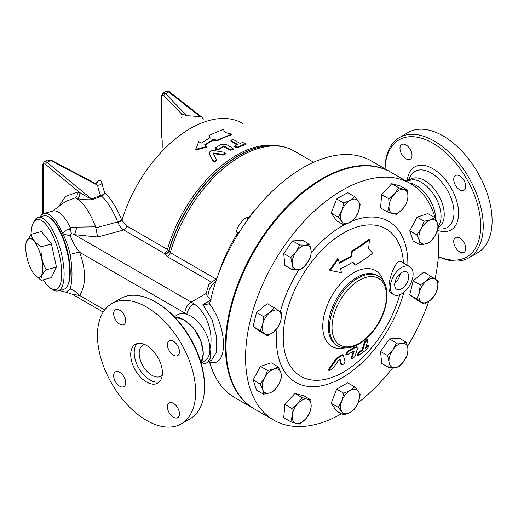 <?xml version="1.0" encoding="UTF-8"?>
<svg xmlns="http://www.w3.org/2000/svg" width="518" height="518" viewBox="0 0 518 518"><rect width="100%" height="100%" fill="white"/><g stroke="black" fill="none" stroke-linecap="round" stroke-linejoin="round"><path stroke-width="0.78" d="M438.351 256.604A69.425 40.087 -120 0 0 468.855 257.822A69.425 40.087 -120 0 0 483.229 226.036A69.425 40.087 -120 0 0 452.926 156.171A69.425 40.087 -120 0 0 399.423 137.568A69.425 40.087 -120 0 0 385.049 168.862M385.075 168.881A67.638 39.051 60 0 1 433.715 143.7A67.638 39.051 60 0 1 480.698 226.036A67.638 39.051 60 0 1 438.364 256.455M459.744 238.027A8.508 4.915 60 0 1 465.306 245.526A8.508 4.915 60 0 1 464.005 252.344A8.508 4.915 60 0 1 459.744 251.923A8.508 4.915 60 0 1 454.189 244.425A8.508 4.915 60 0 1 455.49 237.607A8.508 4.915 60 0 1 459.744 238.027M453.729 179.435A8.508 4.915 60 0 1 455.49 175.537A8.508 4.915 60 0 1 462.05 177.816A8.508 4.915 60 0 1 465.766 186.383A8.508 4.915 60 0 1 464.005 190.281A8.508 4.915 60 0 1 457.446 188.002A8.508 4.915 60 0 1 453.729 179.435M405.995 158.825A8.508 4.915 60 0 1 400.44 151.327A8.508 4.915 60 0 1 401.741 144.509A8.508 4.915 60 0 1 405.995 144.93A8.508 4.915 60 0 1 411.557 152.428A8.508 4.915 60 0 1 410.256 159.246A8.508 4.915 60 0 1 405.995 158.825M468.855 257.822L477.719 252.7A69.425 40.087 -120 0 0 492.1 220.914A69.425 40.087 -120 0 0 461.797 151.049A69.425 40.087 -120 0 0 408.294 132.446L399.423 137.568M438.267 227.376L438.481 227.253A27.771 16.032 -120 0 0 444.237 214.543A27.771 16.032 -120 0 0 432.109 186.597A27.771 16.032 -120 0 0 410.709 179.15L409.35 179.94M438.202 226.612L439.368 224.611A27.771 16.032 -120 0 0 441.064 216.369A27.771 16.032 -120 0 0 413.442 179.707L405.995 180.957M435.761 219.328A27.771 16.032 -120 0 0 409.362 182.899M204.513 385.489L204.513 386.952L204.513 385.489A67.638 39.051 -120 0 0 156.689 302.654L155.426 301.923A69.425 40.087 60 0 1 204.513 386.952A69.425 40.087 60 0 1 190.138 418.738L181.268 423.853A69.425 40.087 -120 0 0 195.649 392.074A69.425 40.087 -120 0 0 165.339 322.202A69.425 40.087 -120 0 0 111.843 303.606A69.425 40.087 -120 0 0 111.843 383.773A69.425 40.087 -120 0 0 181.268 423.853M111.843 303.606L120.707 298.485A69.425 40.087 60 0 1 155.426 301.923M113.662 375.77A8.508 4.915 60 0 1 115.423 371.879A8.508 4.915 60 0 1 123.931 376.787A8.508 4.915 60 0 1 123.931 386.616A8.508 4.915 60 0 1 117.379 384.337A8.508 4.915 60 0 1 113.662 375.77M119.677 310.23A8.508 4.915 60 0 1 125.239 317.735A8.508 4.915 60 0 1 123.931 324.553A8.508 4.915 60 0 1 115.423 319.638A8.508 4.915 60 0 1 115.423 309.809A8.508 4.915 60 0 1 119.677 310.23M179.448 351.69A8.508 4.915 60 0 1 177.687 355.581A8.508 4.915 60 0 1 169.172 350.673A8.508 4.915 60 0 1 169.172 340.844A8.508 4.915 60 0 1 175.731 343.123A8.508 4.915 60 0 1 179.448 351.69M173.426 417.23A8.508 4.915 60 0 1 167.871 409.725A8.508 4.915 60 0 1 169.172 402.907A8.508 4.915 60 0 1 177.687 407.821A8.508 4.915 60 0 1 177.687 417.65A8.508 4.915 60 0 1 173.426 417.23M341.427 413.817A136.616 78.872 -60 0 1 273.854 420.163A136.616 78.872 -60 0 1 245.564 357.621A136.616 78.872 -60 0 1 305.193 220.137A136.616 78.872 -60 0 1 410.47 183.54A136.616 78.872 -60 0 1 435.275 218.389M437.658 229.882A136.616 78.872 -60 0 1 435.042 278.878M428.71 301.444A136.616 78.872 -60 0 1 407.536 346.225M392.722 367.709A136.616 78.872 -60 0 1 358.165 402.622M273.854 420.163L254.344 408.896A136.616 78.872 -60 0 1 226.049 346.361A136.616 78.872 -60 0 1 285.683 208.877A136.616 78.872 -60 0 1 390.96 172.274L410.47 183.54M162.393 372.876A22.397 12.931 -120 0 0 152.616 350.336A22.397 12.931 -120 0 0 135.353 344.334A22.397 12.931 -120 0 0 135.353 370.195A22.397 12.931 -120 0 0 157.75 383.126A22.397 12.931 -120 0 0 162.393 372.876M137.238 343.563A22.397 12.931 -120 0 0 138.837 368.181A22.397 12.931 -120 0 0 159.356 381.883M144.645 344.476A17.916 10.347 -120 0 0 142.91 345.143A17.916 10.347 -120 0 0 142.91 365.837A17.916 10.347 -120 0 0 160.826 376.178A17.916 10.347 -120 0 0 162.276 375.013M225.103 132.498L231.559 134.117L217.217 140.138L213.209 139.478L204.442 144.943L206.98 146.406L195.746 149.346L198.744 141.647L201.275 143.11L210.043 137.646L208.987 135.379L223.323 129.364L225.103 132.498M217.217 140.138L217.197 140.883A104.811 60.515 120 0 1 231.416 134.913L231.559 134.117M210.03 138.384L208.987 135.379M206.98 146.406L207.038 147.093L195.869 149.993L195.746 149.346M217.197 140.883L213.196 140.216A104.811 60.515 120 0 0 205.024 145.273M213.196 140.216L213.209 139.478M213.144 153.386L213.714 152.965L223.103 154.448L225.492 153.257L224.288 152.305L214.018 150.576C210.625 150.557 209.11 151.664 209.466 153.891L213.021 160.509C214.905 161.532 216.025 161.143 216.388 159.343L213.125 153.315M209.285 153.36L209.563 154.558L209.285 153.36M209.563 154.558L213.151 161.15C215.035 162.173 216.148 161.791 216.498 160.004L216.388 159.343M225.492 153.257L225.524 153.976L223.154 155.147L213.798 153.645L213.228 154.06M242.638 142.515L245.674 143.531L237.594 147.021L234.531 146.16L237.6 144.438L231.261 140.779L230.743 140.054L233.786 139.763L240.125 143.421L242.638 142.515M245.674 143.531L245.04 144.768A104.811 60.515 120 0 0 237.529 147.785L234.479 146.918L234.531 146.16M236.778 144.787L231.177 141.55L230.743 140.054M230.076 149.482L233.152 148.834L232.634 148.103L226.295 144.444L221.212 144.36L215.779 147.624L215.255 148.472L218.318 149.087L224.061 146.005L230.076 149.482L230.07 150.22L223.42 146.736A104.811 60.515 120 0 0 218.35 149.799L215.294 149.171L215.255 148.472M233.152 148.834L233.126 149.585L230.07 150.22M31.08 234.324A36.279 12.523 74.9 0 1 33.178 223.206A36.279 12.523 74.9 0 1 58.482 251.334A36.279 12.523 74.9 0 1 50.725 288.364A36.279 12.523 74.9 0 1 46.393 284.214A36.279 12.523 74.9 0 1 43.331 279.817M50.725 288.364L52.558 289.594A38.073 13.138 -105.1 0 0 57.919 290.915A38.073 13.138 -105.1 0 0 60.703 250.738A38.073 13.138 -105.1 0 0 38.125 217.385A38.073 13.138 -105.1 0 0 34.149 221.218L33.178 223.206M38.125 217.385L43.803 215.857A38.073 13.138 74.9 0 1 66.388 249.203A38.073 13.138 74.9 0 1 63.597 289.387L57.919 290.915M25.9 244.01A20.157 6.954 -105.1 0 0 33.981 274.028A20.157 6.954 -105.1 0 0 42.735 268.415A20.157 6.954 -105.1 0 0 35.146 242.657A20.157 6.954 -105.1 0 0 25.9 244.01L26.062 242.812L31.093 234.304L41.369 231.54L51.424 243.991L56.449 267.035L51.424 277.635L41.149 280.4L34.097 274.177M31.093 234.304C32.194 239.063 35.548 243.214 41.149 246.756C40.572 255.044 42.249 262.73 46.173 269.807C42.249 273.944 40.572 277.473 41.149 280.4M51.424 243.991L41.149 246.756M56.449 267.035L46.173 269.807M49.624 217.502A37.179 12.827 74.9 0 1 66.9 249.067A37.179 12.827 74.9 0 1 67.806 285.042M387.613 211.998L389.037 205.86A13.436 7.757 120 0 0 392.897 213.649L387.613 211.998L380.542 207.919L381.688 194.658L388.759 198.737L394.619 193.758A13.436 7.757 120 0 0 389.037 205.86L388.759 198.737M402.35 209.343L396.49 214.322L392.897 213.649A13.436 7.757 120 0 0 402.35 209.343A13.436 7.757 120 0 0 407.931 197.241L406.513 203.38L402.35 209.343M404.066 189.446L407.66 190.119L407.931 197.241A13.436 7.757 120 0 0 404.066 189.446A13.436 7.757 120 0 0 394.619 193.758L398.782 187.794L404.066 189.446M416.815 234.894L421.335 228.555A13.436 7.757 120 0 0 419.36 240.43L416.815 234.894L409.751 230.814L417.087 217.159L424.158 221.238L430.374 219.949A13.436 7.757 120 0 0 421.335 228.555L424.158 221.238M426.424 243.693L420.208 244.988L419.36 240.43A13.436 7.757 120 0 0 426.424 243.693A13.436 7.757 120 0 0 435.463 235.088L430.944 241.42L426.424 243.693M437.438 223.213L438.28 227.771L435.463 235.088A13.436 7.757 120 0 0 437.438 223.213A13.436 7.757 120 0 0 430.374 219.949L434.893 217.677L437.438 223.213M420.208 284.926L426.424 280.996A13.436 7.757 120 0 0 419.36 292.417L420.208 284.926L413.137 280.84L423.873 272.015L435.463 279.17A13.436 7.757 120 0 0 426.424 280.996L430.944 276.094M421.335 302.007L416.815 298.931L419.36 292.417A13.436 7.757 120 0 0 421.335 302.007A13.436 7.757 120 0 0 430.374 300.181L424.158 304.105L421.335 302.007M437.438 288.766L434.893 295.273L430.374 300.181A13.436 7.757 120 0 0 437.438 288.766A13.436 7.757 120 0 0 435.463 279.17L438.28 281.268L437.438 288.766M396.49 342.974L402.35 343.149A13.436 7.757 120 0 0 392.897 349.754L396.49 342.974L389.419 338.895L399.443 338.26L406.513 342.346L407.931 348.802A13.436 7.757 120 0 0 402.35 343.149L406.513 342.346M389.037 362.004L387.613 355.549L392.897 349.754A13.436 7.757 120 0 0 389.037 362.004A13.436 7.757 120 0 0 394.619 367.657L388.759 367.489L389.037 362.004M404.066 361.059L398.782 366.854L394.619 367.657A13.436 7.757 120 0 0 404.066 361.059A13.436 7.757 120 0 0 407.931 348.802L407.66 354.28L404.066 361.059M354.72 386.881L358.307 391.271A13.436 7.757 120 0 0 350.084 390.54L354.72 386.881L347.649 382.802L336.674 389.135L343.745 393.214L350.084 390.54A13.436 7.757 120 0 0 341.854 400.777L343.745 393.214M341.854 411.745L338.26 407.355L341.854 400.777A13.436 7.757 120 0 0 341.854 411.745A13.436 7.757 120 0 0 350.084 412.483L343.745 415.158L341.854 411.745M360.204 394.684L358.307 402.246A13.436 7.757 120 0 0 358.307 391.271L360.204 394.684M358.307 402.246L354.72 408.825L350.084 412.483A13.436 7.757 120 0 0 358.307 402.246M310.852 399.864L311.13 406.986A13.436 7.757 120 0 0 307.265 399.197L310.852 399.864L303.781 395.784L294.904 393.46L301.975 397.546L307.265 399.197A13.436 7.757 120 0 0 297.811 403.503L301.975 397.546M292.23 415.604L291.951 408.482L297.811 403.503A13.436 7.757 120 0 0 292.23 415.604A13.436 7.757 120 0 0 296.095 423.394L290.805 421.743L292.23 415.604M309.706 413.124L305.542 419.088A13.436 7.757 120 0 0 311.13 406.986L309.706 413.124M305.542 419.088L299.682 424.067L296.095 423.394A13.436 7.757 120 0 0 305.542 419.088M281.65 376.968L278.826 384.285A13.436 7.757 120 0 0 280.801 372.416L281.65 376.968M273.737 369.153L278.257 366.88L280.801 372.416A13.436 7.757 120 0 0 273.737 369.153A13.436 7.757 120 0 0 264.704 377.758L267.521 370.441L273.737 369.153M274.307 390.624L269.787 392.897A13.436 7.757 120 0 0 278.826 384.285L274.307 390.624M262.73 389.627L260.185 384.097L264.704 377.758A13.436 7.757 120 0 0 262.73 389.627A13.436 7.757 120 0 0 269.787 392.897L263.571 394.185L262.73 389.627M278.257 326.942L273.737 331.844A13.436 7.757 120 0 0 280.801 320.428L278.257 326.942M278.826 310.839L281.65 312.937L280.801 320.428A13.436 7.757 120 0 0 278.826 310.839A13.436 7.757 120 0 0 269.787 312.665L274.307 307.757L278.826 310.839M267.521 335.774L264.704 333.67A13.436 7.757 120 0 0 273.737 331.844L267.521 335.774L260.457 331.688L253.114 326.515L256.501 312.509L263.571 316.589L269.787 312.665A13.436 7.757 120 0 0 262.73 324.08L263.571 316.589M264.704 333.67L260.185 330.594L262.73 324.08A13.436 7.757 120 0 0 264.704 333.67M301.975 268.887L297.811 269.697A13.436 7.757 120 0 0 307.265 263.092L301.975 268.887M311.13 250.835L310.852 256.313L307.265 263.092A13.436 7.757 120 0 0 311.13 250.835A13.436 7.757 120 0 0 305.542 245.182L309.706 244.379L311.13 250.835M291.951 269.522L292.23 264.044A13.436 7.757 120 0 0 297.811 269.697L291.951 269.522L284.881 265.436L283.734 253.503L292.612 240.928L299.682 245.014L305.542 245.182A13.436 7.757 120 0 0 296.095 251.787L299.682 245.014M292.23 264.044L290.805 257.582L296.095 251.787A13.436 7.757 120 0 0 292.23 264.044M381.688 194.658L391.712 183.715L400.589 186.04L407.66 190.119M391.712 183.715L398.782 187.794M417.087 217.159L427.823 213.597L434.893 217.677M409.751 230.814L413.137 240.902L420.208 244.988M416.815 298.931L409.751 294.846L417.087 300.026L424.158 304.105M387.613 355.549L380.542 351.469L381.688 363.403L388.759 367.489M338.26 407.355L331.19 403.276L336.674 411.078L343.745 415.158M331.19 403.276L336.674 389.135M291.951 408.482L284.881 404.403L283.734 417.663L290.805 421.743M284.881 404.403L294.904 393.46M263.571 394.185L256.501 390.106L253.114 380.011L260.185 384.097M253.114 380.011L260.457 366.362L267.521 370.441M260.457 366.362L271.186 362.794L278.257 366.88M253.114 326.515L260.185 330.594M256.501 312.509L267.236 303.678L274.307 307.757M283.734 253.503L290.805 257.582M292.612 240.928L302.635 240.294L309.706 244.379M409.751 294.846L413.137 280.84M380.542 351.469L389.419 338.895M343.745 224.98L341.854 221.568A13.436 7.757 120 0 0 350.084 222.306L343.745 224.98L336.674 220.901L331.19 213.099L338.26 217.178L341.854 210.599A13.436 7.757 120 0 0 341.854 221.568L338.26 217.178M358.307 212.069L354.72 218.648L350.084 222.306A13.436 7.757 120 0 0 358.307 212.069A13.436 7.757 120 0 0 358.307 201.101L360.204 204.506L358.307 212.069M350.084 200.362L354.72 196.704L358.307 201.101A13.436 7.757 120 0 0 350.084 200.362A13.436 7.757 120 0 0 341.854 210.599L343.745 203.037L350.084 200.362M331.19 213.099L336.674 198.957L347.649 192.625L354.72 196.704M336.674 198.957L343.745 203.037M256.753 208.035A106.604 61.545 120 0 0 248.886 217.243C245.241 217.547 242.392 219.736 240.339 223.802C237.108 227.221 236.085 230.516 237.263 233.702A106.604 61.545 120 0 0 218.214 274.793M215.592 278.781L170.331 252.648L167.45 249.449L126.735 225.945L121.736 220.156C116.679 207.699 111.046 198.659 104.837 193.033A96.244 65.903 -168.4 0 1 102.027 183.353C101.347 180.206 99.955 179.532 97.85 181.313A88.643 62.678 -135 0 0 96.199 183.281M254.027 408.715A136.616 78.872 -60 0 1 253.71 408.534A136.616 78.872 -60 0 1 228.736 315.099A136.616 78.872 -60 0 1 390.326 171.911A136.616 78.872 -60 0 1 390.643 172.093M357.355 348.873L357.077 347.196L355.128 347.591A189.899 109.635 180 0 1 348.394 351.379L346.497 354.7L347.533 354.539A188.681 108.935 0 0 0 353.872 350.977L354.15 351.139A196.173 113.261 60 0 1 351.754 358.437L351.813 359.233L354.836 356.565A196.063 113.196 -120 0 0 357.355 348.873M346.503 354.7L345.843 354.318L347.74 351.003A188.973 109.104 0 0 0 354.474 347.209L356.423 346.82L357.077 347.196M351.813 359.233L351.139 358.838L351.081 358.048A195.273 112.743 -120 0 0 353.334 351.295M367.042 349.203L368.958 345.894L368.168 346.192A185.897 107.323 180 0 1 365.423 348.264A194.917 112.535 -120 0 0 367.845 340.52L367.741 339.704L365.015 342.547A195.377 112.801 60 0 1 362.6 350.291A185.897 107.323 180 0 1 359.699 352.272L357.705 355.542L358.579 355.29A184.324 106.417 0 0 0 367.042 349.203M362.6 350.291L361.927 349.903A194.477 112.283 -120 0 0 364.361 342.165L367.081 339.322L367.741 339.704M365.837 347.06A184.952 106.779 0 0 0 367.489 345.804L368.279 345.5L368.958 345.894M357.705 355.542L357.031 355.147L359.026 351.884A184.952 106.779 0 0 0 361.927 349.903M340.876 364.186L341.55 364.575C343.039 364.834 344.198 363.876 345.027 361.693A193.13 51.586 -138.7 0 0 343.285 355.575L342.858 355.044L337.063 358.56A196.154 151.347 89.1 0 1 329.655 369.056L329.357 370.623L332.401 368.952A196.024 151.243 -90.9 0 0 339.212 359.369L339.989 358.993A192.275 51.36 41.3 0 1 341.55 364.575L340.876 364.186A191.362 51.114 -138.7 0 0 339.504 359.155M329.357 370.623L328.677 370.228L328.975 368.661A195.26 150.654 -90.9 0 0 336.402 358.178L342.204 354.668L342.858 355.044M372.61 253.244A189.303 40.003 -141.2 0 0 368.641 248.478A196.069 154.636 -84.9 0 0 369.418 239.698A184.965 106.792 180 0 1 352.279 251.567A193.907 152.933 95.1 0 1 351.586 256.65A186.415 107.627 180 0 1 339.303 263.196A195.545 112.898 -120 0 0 338.273 259.123A185.263 146.115 144.9 0 1 330.147 270.422A192.8 40.741 21.2 0 0 341.44 272.656A195.545 112.898 -120 0 0 340.585 268.687A188.228 108.67 0 0 0 352.868 262.14A194.114 41.026 38.8 0 1 355.432 265.093A189.426 109.363 0 0 0 372.61 253.244M338.273 259.123L337.6 258.735A184.317 145.364 -35.1 0 1 329.474 270.033L330.147 270.422M351.586 256.65L350.919 256.261A193 152.214 -84.9 0 0 351.605 251.178A184.019 106.242 0 0 0 368.738 239.303L369.418 239.698M339.148 262.555A185.476 107.084 0 0 0 350.919 256.261M352.279 251.567L351.605 251.178M355.432 265.093L354.778 264.711A193.214 40.831 -141.2 0 0 352.648 262.27M383.359 281.073A43.79 25.278 120 0 0 349.197 275.77A43.79 25.278 120 0 0 322.759 326.398A43.79 25.278 120 0 0 344.768 347.921M399.708 294.755A85.127 49.145 -60 0 1 332.569 377.214A85.127 49.145 -60 0 1 283.236 337.335A85.127 49.145 -60 0 1 341.317 234.337A85.127 49.145 -60 0 1 403.477 263.04M393.648 294.606L391.129 293.149C384.162 289.717 395.467 256.727 401.23 261.745L409.77 266.673A16.123 9.311 -60 0 1 413.111 274.054A16.123 9.311 -60 0 1 406.073 290.281A16.123 9.311 -60 0 1 393.648 294.606A16.123 9.311 -60 0 1 390.307 287.225A16.123 9.311 -60 0 1 397.345 270.992A16.123 9.311 -60 0 1 409.77 266.673M394.677 284.699A9.946 5.743 -60 0 1 399.015 274.689A9.946 5.743 -60 0 1 406.682 272.028A9.946 5.743 -60 0 1 406.682 283.508A9.946 5.743 -60 0 1 396.736 289.251A9.946 5.743 -60 0 1 394.677 284.699M394.8 283.087A9.946 5.743 120 0 0 400.375 273.433M239.025 232.64L238.345 232.103L237.335 232.88L238.351 233.715M237.335 232.88L237.263 233.702M249.003 217.948L248.09 217.644L247.675 218.887L248.18 219.069M239.756 231.475A13.436 7.757 -60 0 1 238.908 232.019L238.345 232.103M247.675 218.887L247.772 219.464A13.436 7.757 -60 0 1 247.701 219.736M248.886 217.243L248.09 217.644M390.326 171.911L371.322 160.936A136.616 78.872 120 0 0 210.282 301.554L208.657 304.001L202.926 304.623L212.082 319.606L216.641 337.089L216.569 351.877L211.745 360.004M208.961 361.609L210.282 364.031A136.616 78.872 120 0 0 234.712 397.559L253.71 408.534M211.247 299.818L208.016 297.228L205.924 293.609M211.784 359.978L207.517 362.445L210.826 357.336L209.9 349.1C213.94 333.702 207.032 312.587 193.913 303.833A35.386 20.429 -120 0 0 191.213 302.104L205.886 293.635M97.235 182.893L94.483 182.983L97.598 185.23A100.356 68.719 11.6 0 0 100.531 195.331L91.602 199.035A4.481 2.337 -113.4 0 0 92.457 199.715L101.47 196.095A4.481 2.266 68.2 0 1 101.088 195.843A4.481 2.266 68.2 0 1 100.531 195.331A4.481 2.985 158.6 0 0 104.837 193.033A4.481 3.62 131.3 0 1 101.47 196.095C107.427 201.457 112.827 210.081 117.683 221.957L117.91 222.507A4.481 1.191 156.1 0 0 121.905 220.551A104.811 60.515 120 0 1 242.67 123.381M43.305 213.74L43.305 165.274A2.687 1.554 60 0 1 45.597 164.452A1.794 0.796 -50.6 0 1 47.125 162.438L91.602 199.035C87.788 197.384 83.812 195.202 79.675 192.489A4.481 3.289 -80.1 0 1 77.163 198.562C81.274 199.572 86.37 199.954 92.457 199.715M45.597 164.452L79.675 192.489L77.02 192.146C77.635 194.347 77.24 196.186 75.822 197.656L76.191 198.426L77.163 198.562M52.363 211.234L65.585 201.47L75.829 197.656M97.242 182.893A4.481 3.166 41.7 0 0 97.85 181.313M47.209 160.043L44.231 161.758A4.481 2.584 -120 0 1 47.125 162.438L50.57 160.451A1.794 0.512 -62.2 0 1 51.14 160.146L47.209 160.043L50.57 160.451L97.598 185.23A4.481 3.14 169.3 0 0 102.027 183.353M186.862 115.779L165.572 93.752L168.641 91.977L200.485 116.848A98.472 65.864 9.5 0 0 186.862 115.779L181.378 113.746A4.481 3.788 -142.6 0 1 181.663 117.418M162.982 93.046L165.572 93.752A1.794 0.991 136 0 0 163.902 95.675L181.378 113.746M76.191 198.426A48.375 16.693 74.9 0 1 95.597 226.813L70.105 227.253A40.313 13.908 74.9 0 0 53.263 210.994L44.036 213.474A40.313 13.908 74.9 0 1 62.646 233.547C65.773 239.4 68.272 246.374 70.137 254.474A16.123 3.535 159.1 0 1 79.636 252.318C75.162 246.484 72.041 240.928 70.267 235.638L71.374 233.521L70.105 227.253M121.736 220.156A4.481 1.094 158.2 0 1 117.683 221.957L95.862 227.836L95.597 226.813M209.266 361.991L209.732 362.082C228.056 368.311 228.056 328.457 209.732 304.131L209.266 303.548M117.91 222.507C119.412 225.854 121.374 228.341 123.789 229.966A4.481 2.584 120 0 0 126.735 225.945M95.862 227.836L97.617 237.017L123.789 229.966L164.73 253.71A4.481 3.561 157.9 0 0 168.868 250.647A105.53 60.93 -60 0 1 264.983 146.05L265.501 145.979A105.886 61.13 120 0 0 169.03 251.042A4.481 3.561 157.9 0 1 164.892 254.111L167.372 256.701A4.481 2.584 120 0 0 170.331 252.648A106.604 61.545 -60 0 1 293.991 150.945L313.597 162.263M70.137 254.474C72.585 268.933 72.585 280.452 70.137 289.025L66.084 292.21L62.646 291.394A40.313 13.908 74.9 0 1 59.997 290.352M40.203 216.828A40.313 13.908 74.9 0 1 44.036 213.474M70.778 231.287A16.123 5.562 74.9 0 1 69.47 228.826C66.291 229.765 64.018 231.339 62.646 233.547A16.123 8.217 -157.3 0 0 70.267 235.638M76.826 227.046A17.916 3.736 -81.3 0 1 74.378 234.654L97.617 237.017M71.374 233.521L74.378 234.654L191.213 302.104A8.961 5.174 120 0 0 184.881 313.079A26.424 15.255 60 0 1 186.894 314.368A8.961 4.584 -54.9 0 1 193.913 303.833M70.137 289.025A16.123 12.685 -145.8 0 1 79.636 295.474C86.195 284.881 86.195 270.493 79.636 252.318L184.881 313.079M66.084 292.21L72.3 294.269L79.636 295.474L104.701 309.939M201.159 363.235L204.332 361.402A26.878 15.514 -120 0 0 209.9 349.1A26.878 15.514 -120 0 0 186.894 314.368A26.878 15.514 -120 0 0 177.46 314.853L174.288 316.686M407.31 180.458A36.37 20.998 60 0 1 434.265 169.58A36.37 20.998 60 0 1 458.592 213.274A36.37 20.998 60 0 1 437.729 230.387M437.988 228.82L440.572 228.956A32.356 18.68 -120 0 0 453.995 212.652A32.356 18.68 -120 0 0 435.949 176.405A32.356 18.68 -120 0 0 410.282 176.496L408.43 180.141M223.154 155.147L223.103 154.448M213.151 161.15L213.021 160.509M213.798 153.645L213.714 152.965M245.04 144.768L245.169 143.978M231.177 141.55L231.261 140.779M237.529 147.785L237.594 147.021M218.35 149.799L218.318 149.087M223.42 146.736L223.426 146.005M224.048 146.743L224.061 146.005M348.394 351.379L347.74 351.003M355.128 347.591L354.474 347.209M351.754 358.437L351.081 358.048M365.015 342.547L364.361 342.165M368.168 346.192L367.489 345.804M359.699 352.272L359.026 351.884M337.063 358.56L336.402 358.178M329.655 369.056L328.975 368.661M332.025 327.454A38.52 22.242 -60 0 1 372.882 276.625A38.52 22.242 -60 0 1 372.882 331.099A38.52 22.242 -60 0 1 332.025 327.454M329.493 327.454A40.313 23.278 120 0 0 337.846 345.907C343.551 348.951 350.103 348.575 357.498 344.761C363.124 341.789 368.33 337.315 373.128 331.345C388.681 312.581 392.165 283.488 378.153 276.081A40.313 23.278 120 0 0 347.092 286.881A40.313 23.278 120 0 0 329.493 327.454M337.846 345.907L336.655 345.221A40.313 23.278 -60 0 1 328.302 326.761A40.313 23.278 -60 0 1 345.901 286.195A40.313 23.278 -60 0 1 376.968 275.395L378.153 276.081M277.136 328.412A92.936 53.658 120 0 0 276.45 339.789A92.936 53.658 120 0 0 330.691 383.19A92.936 53.658 120 0 0 403.872 292.314M407.86 265.572A92.936 53.658 120 0 0 351.709 221.264M344.166 224.844A92.936 53.658 120 0 0 311.221 252.778M298.977 269.587A92.936 53.658 120 0 0 280.316 311.914M210.586 300.2L202.926 304.623M208.016 297.228A13.436 7.757 -60 0 1 216.045 280.905M77.02 192.146L65.624 196.4L58.476 206.721M162.024 135.748L162.024 96.342C162.166 94.949 162.794 94.723 163.902 95.675M203.645 119.075L202.849 118.46M169.522 91.88A1.794 0.842 128 0 0 168.641 91.977A4.481 2.584 60 0 0 165.851 91.382C167.683 90.877 168.907 91.038 169.522 91.88L203.179 118.162M43.305 165.274A1.794 1.036 180 0 1 42.78 164.543L42.78 214.012M161.681 95.688A1.794 1.036 0 0 0 161.681 95.726A1.794 1.036 0 0 0 161.681 95.733A1.794 1.036 0 0 0 162.024 96.342M162.205 140.65L162.205 147.468M164.504 253.477A4.481 2.584 120 0 0 167.45 249.449A104.811 60.515 120 0 1 275.77 145.577M164.73 253.71L164.892 254.111M167.372 256.701L210.956 281.863M70.474 228.555L69.47 228.826M201.431 342.527A26.878 15.514 -120 0 0 192.353 326.806M201.042 362.833A27.771 16.032 -120 0 0 203.25 353.671A27.771 16.032 -120 0 0 174.572 316.99M293.991 150.945C285.586 146.193 276.088 144.541 265.501 145.979M205.905 294.082L208.903 284.33L216.925 278.354M44.231 161.758L42.78 164.543M51.146 160.146L94.483 182.983M165.851 91.382L163.047 93L161.681 95.726L161.681 138.105M72.3 294.263L103.199 312.108M207.511 362.445L205.393 363.429L201.45 364.271M174.54 316.951L184.337 319.936L193.907 328.671L200.842 340.896L203.38 353.49L201.055 362.878"/></g></svg>
